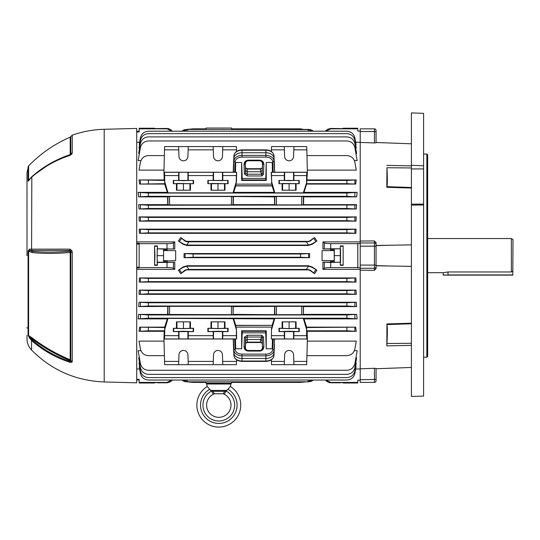 <?xml version="1.0" encoding="UTF-8"?>
<svg xmlns="http://www.w3.org/2000/svg" width="540" height="540" viewBox="0 0 540 540"><rect width="100%" height="100%" fill="white"/><g stroke="black" fill="none" stroke-linecap="round" stroke-linejoin="round"><path stroke-width="0.81" d="M261.549 174.218L260.591 171.747L247.306 171.747L245.68 170.627L245.255 163.58L245.585 173.144L247.212 174.218L261.549 174.218L261.86 175.966L247.212 175.966L244.37 174.001L244.033 164.437C244.229 161.879 245.606 160.454 248.15 160.171L259.747 160.171C262.298 160.454 263.668 161.879 263.864 164.437A1.222 0.864 -178 0 1 262.643 163.58C262.879 162.095 261.913 161.075 259.747 160.529L248.15 160.529C245.99 161.075 245.018 162.095 245.255 163.58A1.222 0.864 178 0 1 244.033 164.437M260.591 171.747L260.685 168.716L262.312 167.927L260.685 169.101L247.212 169.101L245.585 167.927L247.212 168.716L247.212 175.966M231.64 128.837L231.613 128.048L205.983 128.048L205.956 128.837M231.579 129.425L231.566 128.837L300.564 128.837L303.601 129.425L308.59 129.425L312.032 130.208L313.362 131.207L325.397 131.207L330.723 128.432L343.15 128.635M231.64 382.401L231.613 383.198L205.983 383.198L205.956 382.401M206.017 381.814L206.037 382.401L193.111 382.401L186.712 381.814L183.269 381.031L181.94 380.038L183.269 381.031M163.566 261.097L163.566 248.927L163.566 262.319L163.566 261.097L175.669 260.618L175.669 250.628L167.171 250.628L167.076 248.927L167.171 250.628M154.589 265.336L154.589 245.909L154.933 255.623L154.589 265.336L157.444 265.336L157.194 262.197L163.451 262.197M167.022 248.785L167.022 243.662C170.485 243.621 172.618 243.385 173.421 242.939L174.791 241.893L174.798 249.021L157.444 248.785L157.444 245.909L157.1 255.623L157.444 265.336M343.156 255.623L343.15 245.909L340.295 245.909L340.295 265.336L343.15 265.336L343.156 255.623M330.723 267.584C327.254 267.617 325.121 267.86 324.317 268.306L322.947 269.352L322.94 262.224L330.723 262.454L330.723 267.584L357.77 267.584L357.77 243.662L330.723 243.662L330.723 248.785L340.295 248.785L340.295 245.909M190.445 321.86L190.445 328.279L193.57 328.279L193.57 331.607L183.445 331.256L173.326 331.607L173.32 328.279L176.452 328.279L176.452 321.86L190.445 321.86L176.452 321.86M193.57 328.279L183.445 328.631L173.32 328.279M224.984 321.86L224.984 328.279L228.11 328.279L228.11 331.607L217.985 331.256L207.866 331.607L207.866 328.279L210.992 328.279L210.992 321.86L224.984 321.86L210.992 321.86M228.11 328.279L217.985 328.631L207.866 328.279M296.096 321.86L296.096 328.279L299.221 328.279L299.221 331.607L289.096 331.256L278.978 331.607L278.978 328.279L282.103 328.279L282.103 321.86L296.096 321.86L282.103 321.86M299.221 328.279L289.096 328.631L278.978 328.279M168.008 318.398L167.353 318.884L138.132 318.884L138.638 314.368L148.412 314.948L346.889 314.948L356.663 314.368L357.163 318.884L303.973 318.884L303.318 318.398L274.82 318.398L274.172 318.884L168.008 318.398L164.815 329.171L164.498 338.938L236.534 338.938L235.454 338.958L235.697 348.759L235.116 338.992L235.454 338.958M228.11 331.607L213.172 331.607L213.287 338.938M274.516 172.247L273.254 172.253L272.74 161.784A6.845 4.84 180 0 0 265.896 157.113L265.896 155.405A8.066 5.704 0 0 1 273.956 160.906L274.705 172.226L273.956 155.702A8.066 5.704 180 0 0 265.896 150.201L242.001 150.201A8.066 5.704 180 0 0 233.941 155.702L233.192 172.226L233.881 158.301A8.127 5.744 0 0 1 242.001 152.753L265.896 152.753A8.127 5.744 0 0 1 274.016 158.301L274.705 172.226L307.382 172.226L306.72 182.459L303.318 192.847L274.82 192.847L274.172 192.362L272.126 185.895L235.757 185.895L236.21 182.075L233.024 192.847L168.008 192.847L164.815 182.075L164.498 172.307L163.944 172.226L164.498 149.837L178.747 149.837L178.976 156.492A4.469 4.469 0 0 0 183.445 160.805A4.469 4.469 0 0 0 187.913 156.492L188.15 149.837L213.287 149.837L213.523 156.492A4.469 4.469 0 0 0 217.985 160.805A4.469 4.469 0 0 0 222.453 156.492L222.689 149.837L236.534 149.837L236.372 146.57L222.797 146.57L222.689 149.837M271.37 338.938L271.478 328.779L271.37 338.938L307.382 339.012L306.666 364.675L284.283 364.675L284.634 354.753A4.469 4.469 0 0 1 289.096 350.44A4.469 4.469 0 0 1 293.564 354.753L293.8 361.409L306.828 361.409M299.221 331.607L284.283 331.607L284.398 338.938M193.57 331.607L178.632 331.607L178.747 338.938M271.33 151.423L271.37 149.837L284.398 149.837L284.634 156.492A4.469 4.469 0 0 0 289.096 160.805A4.469 4.469 0 0 0 293.564 156.492L293.8 149.837L306.828 149.837L306.666 146.57L293.915 146.57L293.8 149.837M164.498 338.938L163.944 339.012L164.66 364.675L178.632 364.675L178.976 354.753A4.469 4.469 0 0 1 183.445 350.44A4.469 4.469 0 0 1 187.913 354.753L188.15 361.409L213.287 361.409L213.523 354.753A4.469 4.469 0 0 1 217.985 350.44A4.469 4.469 0 0 1 222.453 354.753L222.689 361.409L236.534 361.409L236.372 364.675L213.172 364.675L213.287 361.409M164.66 175.568L178.632 175.568L178.632 180.448L183.445 180.697L188.264 180.448L188.257 175.568L213.172 175.568L213.172 180.448L222.453 180.617L222.804 180.448L222.797 175.568L236.372 175.568L236.675 172.287L235.454 172.287L235.697 162.486L235.116 172.253L163.944 172.226L164.187 179.941L139.03 179.941L164.558 180.448L164.97 183.695L139.644 184.079L139.03 179.941M188.257 175.568L188.15 172.307L183.445 172.267L178.747 172.307L178.632 175.568M274.82 192.847L271.688 182.075L271.526 175.568L284.283 175.568L284.283 180.448L289.096 180.697L293.915 180.448L293.915 175.568L306.666 175.568L306.828 172.307L307.382 172.226L306.828 149.837M293.915 175.568L293.8 172.307L289.096 172.267L284.398 172.307L284.283 175.568M222.797 175.568L222.689 172.307L217.985 172.267L213.287 172.307L213.172 175.568M154.69 255.623C154.737 250.317 154.791 250.317 154.845 255.623C154.791 260.928 154.737 260.928 154.69 255.623C154.737 250.317 154.791 250.317 154.845 255.623C154.791 260.928 154.737 260.928 154.69 255.623M154.582 128.237L139.151 128.237L139.151 131.983L136.715 131.983M172.004 131.207L167.022 128.837L139.151 128.837M167.022 243.662L139.151 243.662L139.151 267.995L136.715 267.995M167.076 261.097L167.076 262.319L174.798 262.224L174.791 269.352L173.421 268.306C172.618 267.86 170.485 267.617 167.022 267.584L139.151 267.584M174.791 269.352L136.715 269.352M139.644 368.982L136.715 368.982M139.671 366.694L139.239 366.694L140.407 373.322C141.473 377.467 144.146 379.708 148.412 380.038L346.889 380.038C351.155 379.708 353.828 377.467 354.895 373.322L356.062 366.694L355.631 366.694M139.597 363.049L139.023 363.049L140.407 370.886C141.473 375.03 144.146 377.271 148.412 377.602L346.889 377.602C351.155 377.271 353.828 375.03 354.895 370.886L356.272 363.049L355.705 363.049M139.388 357.804L138.672 357.804L140.407 367.632C141.473 371.776 144.146 374.018 148.412 374.348L346.889 374.348C351.155 374.018 353.828 371.776 354.895 367.632L356.63 357.804L355.907 357.804M140.92 350.683L138.132 350.683L140.407 363.569C141.473 367.713 144.146 369.954 148.412 370.285L346.889 370.285C351.155 369.954 353.828 367.713 354.895 363.569L357.163 350.683L354.382 350.683M163.991 341.125L139.03 341.125L140.407 348.941C141.473 353.086 144.146 355.327 148.412 355.658L164.356 355.658M148.412 327.544L148.412 330.797L164.558 330.797L164.187 331.304L139.03 331.304L139.644 327.159L164.97 327.544L164.68 327.159L139.644 327.159M167.954 314.699L167.954 306.403L138.672 306.585L139.036 302.252L148.412 302.758L346.889 302.758L356.265 302.252L356.63 306.585L303.561 306.585L303.379 314.699L274.82 314.699L274.82 306.403L233.26 306.585L233.078 314.699L138.638 314.368M356.265 302.252L139.036 302.252M356.022 290.108L356.272 294.327L139.023 294.327L139.28 290.108L148.412 290.567L346.889 290.567L356.022 290.108L139.28 290.108M355.901 277.945L356.062 282.096L139.239 282.096L139.401 277.945L148.412 278.377L346.889 278.377L355.901 277.945L139.401 277.945M139.644 142.263L136.715 142.263M174.791 241.893L136.715 241.893M356.062 229.149L355.901 233.3L139.401 233.3L139.239 229.149L148.412 229.615L346.889 229.615L356.062 229.149L139.239 229.149M356.272 216.918L356.022 221.137L139.28 221.137L139.023 216.918L148.412 217.424L346.889 217.424L356.272 216.918L139.023 216.918M356.63 204.653L356.265 208.994L139.036 208.994L138.672 204.653L148.412 205.234L354.895 204.998L356.63 204.653L303.561 204.653L303.709 196.877L356.663 196.877L346.889 196.297L346.889 193.043L357.163 192.362L303.973 192.362L306.646 184.079L355.658 184.079L346.889 183.695L346.889 180.448L356.272 179.941L307.145 179.941M138.638 196.877L138.132 192.362L148.412 193.043L148.412 196.297L138.638 196.877L167.616 196.877L167.764 204.653L138.672 204.653M139.644 184.079L164.68 184.079L167.353 192.362L138.132 192.362M163.991 170.12L139.03 170.12L140.407 162.304C141.473 158.159 144.146 155.918 148.412 155.588L164.356 155.588M140.92 160.562L138.132 160.562L140.407 147.677C141.473 143.525 144.146 141.291 148.412 140.96L346.889 140.96C351.155 141.291 353.828 143.525 354.895 147.677L357.163 160.562L354.382 160.562M139.388 153.441L138.672 153.441L140.407 143.613C141.473 139.462 144.146 137.228 148.412 136.897L346.889 136.897C351.155 137.228 353.828 139.462 354.895 143.613L356.63 153.441L355.907 153.441M139.597 148.196L139.023 148.196L140.407 140.359C141.473 136.215 144.146 133.974 148.412 133.643L346.889 133.643C351.155 133.974 353.828 136.215 354.895 140.359L356.272 148.196L355.705 148.196M139.671 144.544L139.239 144.544L140.407 137.923C141.473 133.778 144.146 131.537 148.412 131.207L346.889 131.207C351.155 131.537 353.828 133.778 354.895 137.923L356.062 144.544L355.631 144.544M167.022 128.837L167.022 128.432L154.589 128.635M148.412 193.043L346.889 193.043M139.151 243.662L139.151 243.243L136.715 243.243M167.022 267.584L167.022 262.454L157.444 262.454M157.444 245.909L154.589 245.909M148.412 314.948L148.412 318.202L346.889 318.202L346.889 314.948M148.412 302.758L148.412 306.011L346.889 306.011L346.889 302.758M148.412 290.567L148.412 293.821L346.889 293.821L346.889 290.567M148.412 278.377L148.412 281.63L346.889 281.63L346.889 278.377M148.412 229.615L148.412 232.868L346.889 232.868L346.889 229.615M148.412 217.424L148.412 220.678L346.889 220.678L346.889 217.424M148.412 205.234L148.412 208.487L346.889 208.487L346.889 205.234M148.412 196.297L346.889 196.297M357.163 318.884L346.889 318.202M167.954 306.403L169.574 306.349L169.574 314.753M231.451 314.753L231.451 306.349L169.574 306.349M231.451 306.349L233.078 306.403L233.078 314.699M274.82 306.403L276.446 306.349L276.446 314.753M301.752 314.753L301.752 306.349L276.446 306.349M301.752 306.349L303.379 306.403L303.379 314.699M356.63 306.585L346.889 306.011M356.272 294.327L346.889 293.821M356.062 282.096L346.889 281.63M355.658 368.982L360.214 368.982L360.214 269.352L322.947 269.352M330.662 261.097L331.877 261.198L331.877 262.339L330.662 262.319L330.568 260.618L330.568 262.224L322.94 262.224M330.568 260.618L322.07 260.618L322.07 250.628L322.07 260.618M322.07 250.628L330.568 250.628L330.662 248.927L340.295 248.785M330.723 248.785L322.94 249.021L330.568 249.021M322.94 249.021L322.947 241.893L360.214 241.893L360.214 142.263L355.658 142.263M306.97 155.588L346.889 155.588C351.155 155.918 353.828 158.159 354.895 162.304L356.272 170.12L307.334 170.12M356.272 179.941L355.658 184.079M357.163 192.362L356.663 196.877M174.798 249.021L167.171 249.021M175.669 260.618L175.669 250.628M167.171 262.224L167.171 260.618M356.663 314.368L303.709 314.368M306.646 327.159L306.356 327.544L355.658 327.159L306.646 327.159L303.973 318.884M355.658 327.159L356.272 331.304L307.145 331.304L307.382 339.012L274.516 338.999L274.016 352.944L274.516 344.257M306.97 355.658L346.889 355.658C351.155 355.327 353.828 353.086 354.895 348.941L356.272 341.125L307.334 341.125M316.885 241.022L312.269 244.242L308.286 245.491L187.016 245.491L183.033 244.242L178.416 241.022L180.738 237.56L185.409 240.847L187.016 241.353L308.286 241.353L309.893 240.847L314.564 237.56L316.885 241.022L312.032 243.905L308.59 245.052L306.315 241.805L310.135 241.191L314.564 237.56M316.885 270.216L312.269 267.003L308.286 265.754L187.016 265.754L183.033 267.003L178.416 270.216L183.269 267.341L186.712 266.193L188.987 269.44L306.315 269.44L308.59 266.193L312.032 267.341L316.885 270.216L314.564 273.685L309.893 270.398L308.286 269.885L187.016 269.885L185.409 270.398L180.738 273.685L178.416 270.216M309.609 253.557L309.609 257.688L184.066 257.688L184.066 253.557L193.111 253.996L300.564 253.996L309.609 253.557L184.066 253.557M167.616 314.368L167.764 306.585M167.353 318.884L164.68 327.159M164.187 331.304L163.944 339.012L235.116 338.992M355.901 233.3L346.889 232.868M356.022 221.137L346.889 220.678M356.265 208.994L346.889 208.487M167.616 196.877L169.574 196.493L169.574 204.896L167.954 204.842L167.954 196.547M231.451 196.493L233.078 196.547L233.078 204.842L231.451 204.896L231.451 196.493L169.574 196.493M233.078 196.547L274.489 196.877L276.446 196.493L276.446 204.896L274.82 204.842L274.82 196.547M301.752 196.493L303.379 196.547L303.379 204.842L301.752 204.896L301.752 196.493L276.446 196.493M164.68 184.079L164.97 183.695M136.715 379.262L139.151 379.262L139.151 382.401L167.022 382.401L171.997 380.038M154.589 382.61L157.444 382.61M172.348 380.038L167.022 382.813L157.444 382.813M154.582 383.008L139.151 383.008L139.151 382.401M148.412 232.868L139.401 233.3M148.412 220.678L139.28 221.137M148.412 208.487L139.036 208.994M148.412 330.797L139.03 331.304M148.412 318.202L138.132 318.884M148.412 306.011L138.672 306.585M148.412 293.821L139.023 294.327M148.412 281.63L139.239 282.096M262.46 163.58L262.305 173.326L262.46 163.58C262.332 161.885 261.428 160.947 259.747 160.758L259.747 160.171M245.437 163.58C245.565 161.885 246.47 160.947 248.15 160.758L259.747 160.758M272.788 172.253L272.201 162.486L272.444 172.287L273.254 172.253M235.454 172.287L235.116 172.253M271.37 149.837L271.526 146.57L293.915 146.57M271.222 338.958L272.444 338.958L272.201 348.759L272.788 338.992L274.516 338.999M272.444 338.958L272.788 338.992M310.439 381.632L313.362 380.038L325.397 380.038L325.735 380.477M236.567 151.423L236.534 149.837M274.516 166.988L273.956 155.689L273.956 160.906A1.222 0.864 -2.8 0 1 272.74 161.784M265.896 157.113L242.001 157.113L242.001 149.857C237.33 150.1 234.644 152.037 233.941 155.689A1.222 0.864 -177.2 0 1 233.941 155.689L233.388 166.988M222.689 338.938L222.797 335.671L236.372 335.671L236.419 328.779L236.675 338.958M236.372 335.671L236.534 338.938M266.247 330.797L265.741 331.304L242.156 331.304L241.65 330.797L266.247 330.797L266.247 348.759L272.201 348.759M265.741 331.304L265.694 332.843L242.21 332.843L242.156 331.304M231.579 381.814L231.566 382.401L300.564 382.401L308.286 381.652L311.425 380.038M183.877 380.038L185.159 381.031L188.987 381.814L308.286 381.814M167.076 262.319L163.566 262.319M167.076 250.148L165.861 250.04L165.861 248.906L164.788 248.906L164.788 250.04L163.566 250.148M165.861 250.04L164.788 250.04M167.022 262.454L174.798 262.224M167.022 128.432L172.004 130.761M167.022 382.401L167.022 382.813L170.262 381.942M171.2 381.287L171.997 380.498M187.016 265.754L187.016 266.186L308.286 266.186A6.507 6.507 0 0 1 308.59 266.193M188.987 269.44L185.159 270.047L180.738 273.685M314.564 273.685L310.135 270.047L306.315 269.44M187.016 245.491L187.016 245.059L308.286 245.059A6.507 6.507 0 0 0 308.59 245.052M180.738 237.56L185.159 241.191L187.016 241.799L306.315 241.805M181.94 131.207L183.269 130.208L186.712 129.425L310.433 129.607M188.987 129.425L185.159 130.208L183.877 131.207M311.425 131.207L310.135 130.208L306.315 129.425M188.987 381.814L184.869 381.638M186.712 129.425L193.111 128.837L206.037 128.837L206.017 129.425M193.111 253.996L193.111 257.249L300.564 257.249L300.564 253.996M193.111 257.249L184.066 257.688M309.609 257.688L300.564 257.249M330.723 262.454L340.551 262.197L332.951 262.339L332.951 261.198L334.172 261.097L334.253 260.685L334.172 250.148L330.662 250.148L330.568 250.628M331.877 262.339L332.951 262.339M343.15 245.909L343.15 265.336M326.538 381.287L327.463 381.935M328.502 382.421L329.569 382.712M340.295 382.813L330.723 382.813L325.397 380.038M343.15 382.61L340.295 382.61M188.15 338.938L188.257 335.671L213.172 335.671M213.287 149.837L213.172 146.57L222.797 146.57M178.747 149.837L178.632 146.57L213.172 146.57M188.257 146.57L188.15 149.837M271.526 335.671L284.283 335.671M164.66 335.671L178.632 335.671M284.398 149.837L284.283 146.57M164.498 149.837L164.66 146.57L178.632 146.57M188.257 335.671L188.264 331.607M213.172 331.607L207.866 331.607M222.797 335.671L222.804 331.607M236.21 329.171L233.024 318.398M178.632 331.607L173.326 331.607M293.8 338.938L293.915 331.607M293.915 335.671L306.666 335.671L306.828 338.938M303.318 318.398L306.511 329.171L306.666 335.671M274.82 318.398L271.688 329.171M284.283 331.607L278.978 331.607M188.15 361.409L188.257 364.675L213.172 364.675M188.257 364.675L178.632 364.675M164.498 361.409L178.747 361.409M234.644 338.992L235.163 349.461A6.845 4.84 0 0 0 242.001 354.132L265.896 354.132A6.845 4.84 0 0 0 272.74 349.461A1.222 0.864 -177.2 0 1 273.956 350.339A8.066 5.704 180 0 1 265.896 355.84L242.001 355.84A8.066 5.704 180 0 1 233.941 350.339L233.192 339.012L233.881 352.944A8.127 5.744 0 0 0 242.001 358.486L265.896 358.486A8.127 5.744 0 0 0 274.016 352.944L274.516 344.196M236.567 359.822L236.534 361.409M236.21 182.075L236.372 175.568M222.804 180.448L228.11 180.448L228.11 183.695L224.984 183.695L224.984 190.201L210.992 190.201L224.984 190.201M213.172 180.448L207.866 180.448L207.86 183.695L210.992 183.695L210.992 190.201M188.264 180.448L193.57 180.448L193.57 183.695L190.445 183.695L190.445 190.201L176.452 190.201L190.445 190.201M178.632 180.448L173.326 180.448L173.32 183.695L176.452 183.695L176.452 190.201M164.498 172.307L178.747 172.307M188.15 172.307L213.287 172.307M222.689 172.307L236.534 172.307M173.326 180.448L193.57 180.448M271.33 359.822L271.526 364.675L284.283 364.675M271.37 361.409L284.398 361.409M293.8 361.409L293.915 364.675M222.689 361.409L222.797 364.675M306.511 182.075L306.666 175.568M293.915 180.448L299.221 180.448L299.221 183.695L296.096 183.695L296.096 190.201L282.103 190.201L296.096 190.201M284.283 180.448L278.978 180.448L278.978 183.695L282.103 183.695L282.103 190.201M271.526 175.568L271.37 172.307L284.398 172.307M293.8 172.307L306.828 172.307M271.37 172.307L272.444 172.287M278.978 180.448L299.221 180.448M207.866 180.448L228.11 180.448M164.187 179.941L164.558 180.448M164.815 182.075L164.606 182.459M271.688 182.075L271.222 172.287M303.318 192.847L303.973 192.362M274.172 192.362L233.678 192.362L233.024 192.847M167.353 192.362L168.008 192.847M235.757 185.895L233.678 192.362M235.926 184.133L271.957 184.133L271.478 182.466M266.247 162.486L265.741 179.941L242.156 179.941L241.65 180.448L266.247 180.448L266.247 162.486L272.201 162.486M241.65 180.448L241.65 162.486L235.697 162.486M236.419 182.459L236.675 172.287M306.72 182.459L306.356 183.695L346.889 183.695M306.774 180.448L346.889 180.448M306.356 183.695L306.646 184.079M274.489 196.877L274.637 204.653L233.26 204.653L233.408 196.877M301.752 204.896L276.446 204.896M231.451 204.896L169.574 204.896M265.694 178.403L242.21 178.403L241.65 162.486M242.156 179.941L242.21 178.403M266.247 180.448L265.741 179.941M307.145 331.304L306.774 330.797L346.889 330.797L346.889 327.544M306.511 329.171L306.774 330.797M274.82 314.699L233.408 314.368M274.489 314.368L274.637 306.585M164.97 327.544L164.558 330.797M306.356 327.544L306.72 328.779M274.172 318.884L272.126 325.35L235.757 325.35L233.678 318.884M271.478 328.779L271.957 327.112L235.926 327.112L236.419 328.779M242.21 332.843L241.65 348.759L235.697 348.759M241.65 348.759L241.65 330.797M356.272 331.304L346.889 330.797M312.032 381.031L308.59 381.814M313.362 131.207L312.032 130.208M164.606 328.779L164.815 329.171M235.926 327.112L235.507 325.485L272.126 325.35M272.376 325.485L271.957 327.112M271.957 184.133L272.126 185.895M176.452 183.695L176.945 183.451L176.945 189.952M176.945 183.451L190.445 183.695M189.945 183.451L189.945 189.952M183.445 183.384L183.445 189.884M282.103 183.695L282.596 183.451L282.596 189.952M282.596 183.451L296.096 183.695M295.603 183.451L295.603 189.952M289.096 183.384L289.096 189.884M210.992 183.695L211.484 183.451L211.484 189.952M211.484 183.451L224.984 183.695M224.492 183.451L224.492 189.952M217.985 183.384L217.985 189.884M278.978 183.695L299.221 183.695M173.32 183.695L193.57 183.695M207.86 183.695L228.11 183.695M224.984 328.279L217.985 328.59L217.985 322.171M224.492 328.523L224.492 322.103M217.985 328.59L210.992 328.279M211.484 328.523L211.484 322.103M296.096 328.279L289.096 328.59L289.096 322.171M295.603 328.523L295.603 322.103M289.096 328.59L282.103 328.279M282.596 328.523L282.596 322.103M190.445 328.279L183.445 328.59L183.445 322.171M189.945 328.523L189.945 322.103M183.445 328.59L176.452 328.279M176.945 328.523L176.945 322.103M325.742 380.038L330.723 382.401L357.784 382.401L357.824 380.167L360.214 380.167M327.476 129.296L330.723 128.432L330.723 128.837L357.784 128.837L357.824 131.078L360.214 131.078M330.723 128.837L325.742 131.207M340.295 265.336L340.295 262.454M322.947 241.893L324.317 242.939C325.121 243.385 327.254 243.621 330.723 243.662M360.214 243.365L357.77 243.662M360.214 267.881L357.77 267.584M326.538 129.958L325.742 130.748M334.287 249.041L334.287 262.197M340.551 249.041L340.551 262.197M334.355 255.623L340.612 255.623M331.877 261.198L332.951 261.198M357.811 267.881L357.811 243.365M171.2 129.958L170.275 129.31M169.236 128.824L168.169 128.534M163.451 249.041L157.444 248.785M163.566 248.927L164.788 248.906M165.861 248.906L167.076 248.927M157.194 249.041L157.194 262.197M163.384 255.623L157.127 255.623M187.016 245.059A6.507 6.507 0 0 1 186.712 245.052L183.269 243.905L178.416 241.022M184.862 129.614L183.269 130.208M266.247 348.759L265.694 332.843M260.591 339.498L247.306 339.498L245.68 340.619L245.437 347.666C245.565 349.353 246.47 350.298 248.15 350.48L259.747 350.48C261.428 350.298 262.332 349.353 262.46 347.666L262.217 340.619L260.591 339.566L261.549 337.028L247.212 337.028L245.585 338.101L245.255 347.666C245.018 349.151 245.99 350.163 248.15 350.717L259.747 350.717C261.907 350.163 262.879 349.151 262.643 347.666A1.222 0.864 -2 0 1 263.864 346.802C263.668 349.367 262.298 350.784 259.747 351.074L248.15 351.074C245.606 350.784 244.229 349.367 244.033 346.802A1.222 0.864 2 0 1 245.255 347.666L245.437 347.666M260.591 171.68L262.217 170.627M262.285 175.797A1.222 0.486 -115.8 0 1 261.596 174.265L262.305 173.326A1.222 0.864 -178 0 0 263.52 174.191L261.86 175.966M244.033 346.802L244.37 337.237L247.212 335.273L247.212 342.529L245.585 343.319L247.212 342.137L260.685 342.137L262.312 343.319L260.685 342.529L260.591 339.566M262.46 347.666L262.305 337.919L261.549 337.028M244.37 337.237A1.222 0.864 2 0 1 245.585 338.101L245.68 340.619M247.212 335.273L261.86 335.273L261.556 336.96M262.217 340.619L262.305 337.919A1.222 0.864 -2 0 1 263.52 337.055L263.864 346.802M245.68 170.627L245.585 173.144A1.222 0.864 178 0 1 244.37 174.001M139.151 131.274L136.715 131.274L139.151 131.274M139.151 379.964L136.715 379.964L139.151 379.964M427.667 238.552L511.373 238.552L511.373 271.978L447.984 271.978L443.104 272.687L427.667 272.687M511.373 238.552L513 239.49L512.798 275.13L443.313 275.13L443.104 272.687M511.373 271.978L513 270.992M27 180.927L27 199.78M27 202.952L27 204.005M27 231.937L27 232.497M104.207 381.962L136.715 382.813L136.715 128.432L104.207 129.283L104.207 381.962C75.83 380.815 51.624 370.183 31.577 350.062C28.586 346.889 27.061 343.123 27 338.756L27 335.259M27 218.234L27 215.352M27 328.192L27 327.503M27 192.449L27 188.784M27 214.117L27 211.538M27 230.816L27 226.078M27 225.153L27 221.123M27 255.623L27 172.489L28.6 165.861L28.6 180.252L32.326 176.256C43.443 166.55 56.072 159.341 70.2 154.636L70.099 155.007M71.908 250.661L72.259 252.43L72.259 361.51L71.908 362.239L69.991 362.327C55.323 357.5 42.518 350.21 31.577 340.457L29.464 338.087L28.067 334.78L28.067 251.141L29.464 249.19L31.577 249.149L69.991 249.136L71.908 250.661A2.437 0.446 155.3 0 0 70.693 251.451L70.099 250.452L29.734 250.479L32.177 251.336C43.342 252.477 55.985 252.437 70.099 251.222L70.2 252.484C56.099 253.672 43.47 253.706 32.333 252.585L28.067 251.141M69.991 362.327A2.437 0.432 -71.9 0 1 70.099 361.422L70.099 360.639C55.971 354.74 43.335 347.49 32.177 338.904L29.734 337.304L31.826 339.633C42.727 349.346 55.485 356.609 70.099 361.422L70.693 360.862A1.141 0.553 0 0 0 70.099 360.639L70.2 359.748A1.141 0.999 180 0 1 70.801 360.295L70.801 252.464L70.2 252.484L70.2 359.748C56.072 353.855 43.443 346.613 32.326 338.02L31.577 340.457L31.577 350.062M71.908 362.239A2.437 2.106 -125 0 1 70.693 360.862L70.801 360.295A2.437 2.14 180 0 0 72.259 361.51M69.991 249.136A2.437 0.857 -90 0 0 70.099 250.452L70.099 251.222A1.141 0.587 180 0 1 70.693 251.451L70.801 252.464L72.259 252.43M29.464 249.19A2.437 2.072 -90.7 0 0 29.734 250.479L28.6 251.1L28.6 335.516L32.326 338.02M28.067 334.78A2.437 2.174 180 0 0 28.6 335.516L29.734 337.304A2.437 1.019 144.4 0 0 29.464 338.087M32.333 252.585L31.577 249.149L31.826 176.769C42.727 167.056 55.485 159.8 70.099 154.994L70.092 154.994A2.437 0.432 -108.1 0 1 70.099 154.994L70.801 154.109L70.801 136.539L72.259 135.149L72.259 152.921L71.908 153.968L69.991 155.399C55.323 160.225 42.518 167.508 31.577 177.262L29.464 179.584A2.437 1.046 -144.2 0 1 29.558 179.226L28.6 180.252A2.437 2.045 180 0 0 28.067 180.947L28.067 166.691M69.991 155.399A2.437 0.432 -108.1 0 1 70.092 154.994C55.451 159.806 42.66 167.09 31.718 176.837L29.558 179.226M32.947 175.723L50.51 163.35L70.2 154.636A1.141 0.972 180 0 0 70.801 154.109A2.437 2.079 180 0 1 72.259 152.921M71.908 153.968A2.437 1.661 -145.8 0 0 70.706 154.535L70.706 154.535A2.437 1.661 -145.8 0 0 70.693 154.555L70.092 154.994M29.464 179.584C28.64 180.947 28.175 181.4 28.067 180.947M240.739 405.142A21.944 21.944 0 0 0 230.324 386.471A21.944 21.944 0 0 1 218.801 427.086A21.944 21.944 0 0 1 207.272 386.471L209.237 388.76M227.927 389.3L225.997 391.021L224.478 391.325L213.118 391.325L211.599 391.021L209.669 389.3A18.286 18.286 0 0 0 218.801 423.428A18.286 18.286 0 0 0 227.927 389.3L230.324 386.471M230.992 405.142A12.191 12.191 0 0 1 218.801 417.332A12.191 12.191 0 0 1 206.611 405.142A12.191 12.191 0 0 0 218.801 417.332A12.191 12.191 0 0 0 224.336 394.281L223.169 393.761L214.427 393.761L213.266 394.281A12.191 12.191 0 0 0 206.611 405.142M226.901 390.42L210.695 390.42L211.599 391.021A15.849 15.849 0 0 0 218.801 420.991A15.849 15.849 0 0 0 225.997 391.021L224.336 394.281M230.992 383.198L230.992 384.014L206.611 384.014L207.266 386.471M210.695 390.42L209.669 389.3M223.169 393.761A3.659 0.365 -69 0 0 224.478 391.325M211.599 391.021L213.266 394.281M214.427 393.761A3.659 0.365 -111 0 1 213.118 391.325M426.85 154.035L427.667 154.845L427.667 356.4L426.85 357.21L426.85 154.035L423.603 154.035M423.603 165.794L411.413 165.287L411.413 112.914L423.603 113.339L423.603 396.09L411.413 396.461L411.413 205.119L423.603 204.984M411.413 165.287L411.413 168.946L423.603 168.946M411.413 168.946L411.413 204.14L423.603 204.14M411.413 204.14L411.413 205.119M360.214 142.432L374.436 142.945L374.436 131.524L360.214 131.524L360.214 142.432M360.214 242.96L374.436 242.96L374.436 240.941L360.214 241.036L360.214 270.209L374.436 270.297L374.436 268.286L360.214 268.286M374.436 240.941L376.056 242.622L376.056 268.623L374.436 270.297M376.056 245.471L411.413 244.876M386.822 187.292L386.951 167.731C387.464 177.417 387.464 183.728 386.951 186.665L386.822 187.292L411.413 188.042M411.413 165.881L386.822 165.375M411.413 143.795L376.056 142.499L376.056 131.807L376.056 142.79L374.436 142.945M374.436 368.3L360.214 368.813L360.214 382.401L374.436 382.401L374.436 368.3L376.056 368.449L376.056 379.438L376.056 368.746L411.413 367.45M386.822 345.87L386.951 324.581C387.464 327.503 387.464 333.815 386.951 343.514L386.822 345.87L411.413 345.364M411.413 323.204L386.822 323.953M411.413 266.369L376.056 265.775L376.056 268.623M398.824 367.909L394.632 368.064M360.214 131.524L360.214 128.837L374.436 128.837A1.627 1.627 0 0 1 376.056 130.464L376.056 131.807L374.436 131.524L374.436 128.837A1.627 1.627 0 0 1 376.056 130.464M360.214 379.721L376.056 379.438L376.056 380.781A1.627 1.627 0 0 1 374.436 382.401M233.381 172.247L233.941 160.906A8.066 5.704 0 0 1 242.001 155.405L265.896 155.405L265.896 149.857L242.001 149.857M167.164 260.685L163.485 260.685M157.262 264.965L154.778 264.965M193.192 328.469L193.192 331.425M227.732 328.469L227.732 331.425M298.843 328.469L298.843 331.425M222.453 331.439L222.453 338.958M293.564 331.439L293.564 338.958M187.913 331.439L187.913 338.958M187.913 172.287L187.913 180.617M293.564 172.287L293.564 180.617M222.453 172.287L222.453 180.617M148.412 180.448L148.412 183.695M248.15 160.758L248.15 160.171M187.016 381.652L187.016 380.038M308.286 381.652L308.286 380.038M164.788 261.198L164.788 262.339M165.861 262.339L165.861 261.198M308.286 265.754L308.286 266.186M187.016 269.447L187.016 269.885M308.286 269.447L308.286 269.885M308.286 245.491L308.286 245.059M187.016 241.799L187.016 241.353M308.286 241.799L308.286 241.353M188.987 241.805L186.712 245.052M187.016 129.587L187.016 131.207M308.286 129.587L308.286 131.207M354.895 278.141L354.895 281.86M354.895 290.331L354.895 294.05M354.895 302.522L354.895 306.248M354.895 314.712L354.895 318.438M354.895 327.314L354.895 331.034M354.895 229.379L354.895 233.098M354.895 217.188L354.895 220.907M354.895 204.998L354.895 208.717M354.895 192.807L354.895 196.526M354.895 180.212L354.895 183.931M310.135 270.047L309.893 270.398M312.269 267.003L312.032 267.341M312.269 244.242L312.032 243.905M310.135 241.191L309.893 240.847M315.86 269.764L313.726 272.815M308.57 253.76L308.57 257.479M313.726 238.43L315.86 241.475M310.135 130.208L310.122 131.207M310.135 381.031L310.122 380.038M298.843 183.506L298.843 180.637M279.349 183.506L279.349 180.637M193.192 183.506L193.192 180.637M173.698 183.506L173.698 180.637M227.732 183.506L227.732 180.637M208.238 183.506L208.238 180.637M213.523 172.287L213.523 180.617M284.634 172.287L284.634 180.617M178.976 172.287L178.976 180.617M178.976 331.439L178.976 338.958M284.634 331.439L284.634 338.958M213.523 331.439L213.523 338.958M279.349 328.469L279.349 331.425M208.238 328.469L208.238 331.425M173.698 328.469L173.698 331.425M330.723 382.401L330.723 382.813M334.172 248.927L334.172 250.148M334.172 261.097L334.172 262.319M330.662 250.148L330.662 248.927M331.877 248.906L331.877 250.04M332.951 250.04L332.951 248.906M340.484 264.965L342.961 264.965M340.484 246.281L342.961 246.281M330.575 260.685L334.253 260.685M330.575 250.56L334.253 250.56M185.105 257.479L185.105 253.76M157.262 246.281L154.778 246.281M167.164 250.56L163.485 250.56M183.033 267.003L183.269 267.341M185.159 270.047L185.409 270.398M185.159 241.191L185.409 240.847M183.033 244.242L183.269 243.905M185.159 381.031L185.179 380.038M185.159 130.208L185.179 131.207M181.575 272.815L179.442 269.764M179.442 241.475L181.575 238.43M242.001 354.132L242.001 361.388C237.33 361.145 234.644 359.201 233.941 355.556A1.222 0.864 -2.8 0 1 233.941 355.543A8.066 5.704 0 0 0 242.001 361.044L265.896 361.044L265.896 354.132M273.956 355.556C273.254 359.201 270.567 361.145 265.896 361.388L265.896 361.044A8.066 5.704 0 0 0 273.956 355.543A1.222 0.864 -177.2 0 0 273.956 355.543L274.516 344.23M235.163 349.461A1.222 0.864 -2.8 0 0 233.941 350.339L233.381 338.999M261.86 335.273L263.52 337.055M272.74 349.461L273.254 338.992M242.001 157.113A6.845 4.84 180 0 0 235.163 161.784A1.222 0.864 -177.2 0 1 233.941 160.906L233.941 155.702M263.864 164.437L263.52 174.191M235.163 161.784L234.644 172.253M173.421 242.939L173.421 248.879M173.421 262.359L173.421 268.306M324.317 268.306L324.317 262.359M324.317 248.879L324.317 242.939M272.376 185.76L235.507 185.76M248.15 350.48L248.15 351.074M259.747 350.48L259.747 351.074M265.896 149.857C270.567 150.1 273.254 152.037 273.956 155.689A1.222 0.864 -2.8 0 0 273.956 155.689A1.222 0.864 -2.8 0 0 273.956 155.669M140.407 183.931L140.407 180.212M140.407 331.034L140.407 327.314M140.407 318.438L140.407 314.712M140.407 306.248L140.407 302.522M140.407 294.05L140.407 290.331M140.407 281.86L140.407 278.141M140.407 233.098L140.407 229.379M140.407 220.907L140.407 217.188M140.407 208.717L140.407 204.998M140.407 196.526L140.407 192.807M139.151 244.053L136.715 244.053M136.715 267.192L139.151 267.192M32.326 176.256L32.177 176.627M70.2 154.636L70.2 137.153L70.801 136.539M447.984 271.978L447.984 274.921L512.798 274.921L512.798 271.121M443.104 274.921L447.984 275.13M360.214 265.086L374.436 265.086L374.436 246.159L360.214 246.159M376.056 246.159L374.436 246.159L374.436 242.96A1.627 1.6 180 0 1 376.056 244.559M376.056 266.686A1.627 1.6 180 0 1 374.436 268.286L374.436 265.086L376.056 265.086M390.433 266.018L376.056 265.606M390.433 245.228L376.056 245.632M411.413 343.291L386.951 343.514M411.413 323.757L386.951 324.581M411.413 187.488L386.951 186.665M411.413 167.954L386.951 167.731M343.156 383.008L357.777 383.008M343.156 128.237L357.777 128.237M247.212 342.529L260.685 342.529M260.685 168.716L247.212 168.716M242.001 361.388L265.896 361.388M233.381 344.23L233.941 355.556M104.207 129.283C93.251 129.58 82.6 131.537 72.259 135.149M70.2 137.153C54.452 144.005 40.588 153.576 28.6 165.861M230.992 384.014L230.33 386.471M206.611 383.198L206.611 384.014M423.603 357.21L426.85 357.21"/></g></svg>
